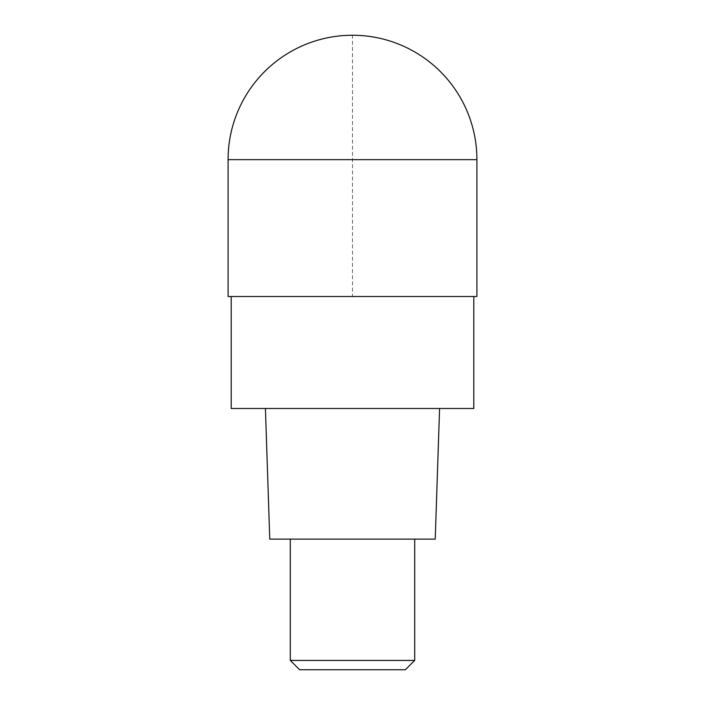 <?xml version="1.0" encoding="UTF-8"?>
<svg xmlns="http://www.w3.org/2000/svg" width="705" height="705" viewBox="0 0 705 705"><rect width="100%" height="100%" fill="white"/><g stroke="black" fill="none" stroke-linecap="round" stroke-linejoin="round"><path stroke-width="0.53" stroke-dasharray="3.52 2.64" d="M476.915 296.514L228.085 296.514L473.804 296.514L231.196 296.514L352.5 296.514L352.5 35.25M473.804 408.486L231.196 408.486M352.5 408.486L265.415 408.486L352.5 408.486M435.232 539.113L269.768 539.113M352.5 539.113L290.293 539.113L352.5 539.113M414.707 660.418L290.293 660.418M405.375 669.75L299.625 669.75M228.085 159.665L476.915 159.665"/><path stroke-width="1.06" d="M352.5 296.514L476.915 296.514L476.915 159.665L228.085 159.665L228.085 296.514L352.5 296.514M231.196 296.514L231.196 408.486L473.804 408.486L473.804 296.514M265.415 408.486L269.768 539.113L435.232 539.113L439.585 408.486M414.707 660.418L405.375 669.75L299.625 669.75L290.293 660.418L414.707 660.418L414.707 539.113M476.915 159.665A124.415 124.415 0 0 0 352.5 35.25A124.415 124.415 0 0 0 228.085 159.665L228.085 296.514M352.5 35.25A124.415 124.415 0 0 0 228.085 159.665M290.293 660.418L290.293 539.113"/></g></svg>
